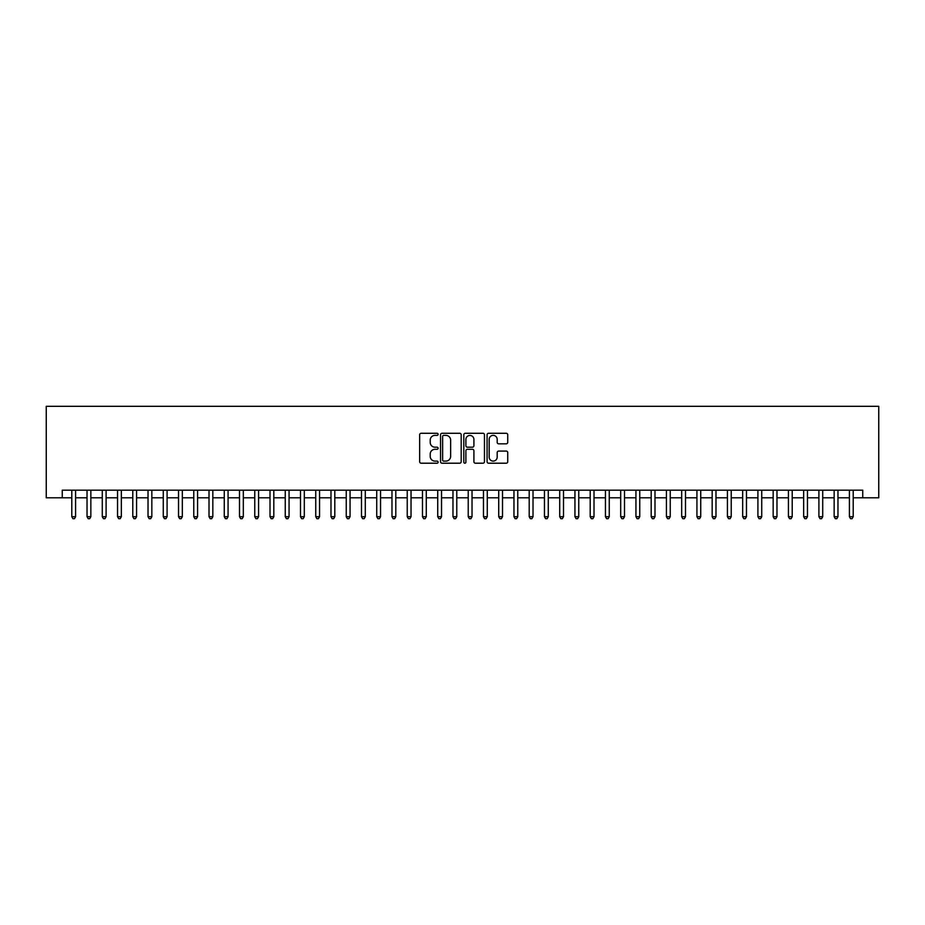 <?xml version="1.0" encoding="UTF-8"?>
<svg xmlns="http://www.w3.org/2000/svg" width="925" height="925" viewBox="0 0 925 925"><rect width="100%" height="100%" fill="white"/><g stroke="black" fill="none" stroke-linecap="round" stroke-linejoin="round"><path stroke-width="1.39" d="M438.103 434.322A1.052 1.052 0 0 0 437.062 433.282L421.153 433.282A1.492 1.492 0 0 0 419.661 434.773L419.661 461.714A1.492 1.492 0 0 0 421.153 463.205L437.062 463.205A1.052 1.052 0 0 0 438.103 462.165A1.052 1.052 0 0 0 437.062 461.113L435.004 461.113A4.787 4.787 0 0 1 430.206 456.326L430.206 454.083A4.787 4.787 0 0 1 435.004 449.296L437.062 449.296A1.052 1.052 0 0 0 438.103 448.243A1.052 1.052 0 0 0 437.062 447.191L435.004 447.191A4.787 4.787 0 0 1 430.206 442.404L430.206 440.161A4.787 4.787 0 0 1 435.004 435.374L437.062 435.374A1.052 1.052 0 0 0 438.103 434.322M506.241 443.827A1.492 1.492 0 0 0 507.733 442.335L507.733 434.773A1.492 1.492 0 0 0 506.241 433.282L488.573 433.282A1.492 1.492 0 0 0 487.082 434.773L487.082 461.714A1.492 1.492 0 0 0 488.573 463.205L506.241 463.205A1.492 1.492 0 0 0 507.733 461.714L507.733 452.579A1.492 1.492 0 0 0 506.241 451.088L498.679 451.088A1.492 1.492 0 0 0 497.188 452.579L497.188 457.112A4.001 4.001 0 0 1 493.175 461.113A4.001 4.001 0 0 1 489.175 457.112L489.175 439.375A4.001 4.001 0 0 1 493.175 435.374A4.001 4.001 0 0 1 497.188 439.375L497.188 442.335A1.492 1.492 0 0 0 498.679 443.827L506.241 443.827M62.264 497.8L62.264 490.169L862.736 490.169L862.736 497.8L878.75 497.8L878.75 406.318L46.25 406.318L46.25 497.8L71.792 497.8M461.193 434.773A1.492 1.492 0 0 0 459.69 433.282L442.034 433.282A1.492 1.492 0 0 0 440.543 434.773L440.543 461.714A1.492 1.492 0 0 0 442.034 463.205L459.69 463.205A1.492 1.492 0 0 0 461.193 461.714L461.193 434.773M465.31 433.282L482.966 433.282A1.492 1.492 0 0 1 484.457 434.773L484.457 461.714A1.492 1.492 0 0 1 482.966 463.205L475.404 463.205A1.492 1.492 0 0 1 473.912 461.714L473.912 450.787A1.492 1.492 0 0 0 472.421 449.296L467.403 449.296A1.492 1.492 0 0 0 465.899 450.787L465.899 462.165A1.052 1.052 0 0 1 464.859 463.205A1.052 1.052 0 0 1 463.807 462.165L463.807 434.773A1.492 1.492 0 0 1 465.31 433.282M75.596 497.8L87.031 497.8M90.847 497.8L102.282 497.8M106.098 497.8L117.533 497.8M121.348 497.8L132.784 497.8M136.588 497.8L148.023 497.8M151.839 497.8L163.274 497.8M167.09 497.8L178.525 497.8M182.329 497.8L193.764 497.8M197.58 497.8L209.015 497.8M212.831 497.8L224.266 497.8M228.07 497.8L239.506 497.8M243.321 497.8L254.757 497.8M258.572 497.8L270.007 497.8M273.812 497.8L285.247 497.8M289.062 497.8L300.498 497.8M304.313 497.8L315.749 497.8M319.553 497.8L330.988 497.8M334.804 497.8L346.239 497.8M350.055 497.8L361.49 497.8M365.294 497.8L376.729 497.8M380.545 497.8L391.98 497.8M395.796 497.8L407.231 497.8M411.035 497.8L422.471 497.8M426.286 497.8L437.722 497.8M441.537 497.8L452.972 497.8M456.777 497.8L468.223 497.8M472.028 497.8L483.463 497.8M487.278 497.8L498.714 497.8M502.529 497.8L513.965 497.8M517.769 497.8L529.204 497.8M533.02 497.8L544.455 497.8M548.271 497.8L559.706 497.8M563.51 497.8L574.945 497.8M578.761 497.8L590.196 497.8M594.012 497.8L605.447 497.8M609.251 497.8L620.687 497.8M624.502 497.8L635.938 497.8M639.753 497.8L651.188 497.8M654.993 497.8L666.428 497.8M670.243 497.8L681.679 497.8M685.494 497.8L696.93 497.8M700.734 497.8L712.169 497.8M715.985 497.8L727.42 497.8M731.236 497.8L742.671 497.8M746.475 497.8L757.91 497.8M761.726 497.8L773.161 497.8M776.977 497.8L788.412 497.8M792.216 497.8L803.652 497.8M807.467 497.8L818.903 497.8M822.718 497.8L834.153 497.8M837.969 497.8L849.404 497.8M853.208 497.8L862.736 497.8M443.676 435.374A1.052 1.052 0 0 0 442.636 436.415L442.636 460.072A1.052 1.052 0 0 0 443.676 461.113L445.85 461.113A4.787 4.787 0 0 0 450.637 456.326L450.637 440.161A4.787 4.787 0 0 0 445.85 435.374L443.676 435.374M473.912 439.456A4.001 4.001 0 0 0 469.912 435.444A4.001 4.001 0 0 0 465.899 439.456L465.899 445.7A1.492 1.492 0 0 0 467.403 447.191L472.421 447.191A1.492 1.492 0 0 0 473.912 445.7L473.912 439.456M75.596 490.169L75.596 516.705L71.792 516.705L71.792 490.169M75.596 516.705L74.463 518.682L72.936 518.682L71.792 516.705M90.847 490.169L90.847 516.705L87.031 516.705L87.031 490.169M90.847 516.705L89.702 518.682L88.176 518.682L87.031 516.705M106.098 490.169L106.098 516.705L102.282 516.705L102.282 490.169M106.098 516.705L104.953 518.682L103.427 518.682L102.282 516.705M121.348 490.169L121.348 516.705L117.533 516.705L117.533 490.169M121.348 516.705L120.204 518.682L118.677 518.682L117.533 516.705M136.588 490.169L136.588 516.705L132.784 516.705L132.784 490.169M136.588 516.705L135.443 518.682L133.917 518.682L132.784 516.705M151.839 490.169L151.839 516.705L148.023 516.705L148.023 490.169M151.839 516.705L150.694 518.682L149.168 518.682L148.023 516.705M167.09 490.169L167.09 516.705L163.274 516.705L163.274 490.169M167.09 516.705L165.945 518.682L164.419 518.682L163.274 516.705M182.329 490.169L182.329 516.705L178.525 516.705L178.525 490.169M182.329 516.705L181.184 518.682L179.658 518.682L178.525 516.705M197.58 490.169L197.58 516.705L193.764 516.705L193.764 490.169M197.58 516.705L196.435 518.682L194.909 518.682L193.764 516.705M212.831 490.169L212.831 516.705L209.015 516.705L209.015 490.169M212.831 516.705L211.686 518.682L210.16 518.682L209.015 516.705M228.07 490.169L228.07 516.705L224.266 516.705L224.266 490.169M228.07 516.705L226.926 518.682L225.411 518.682L224.266 516.705M243.321 490.169L243.321 516.705L239.506 516.705L239.506 490.169M243.321 516.705L242.177 518.682L240.65 518.682L239.506 516.705M258.572 490.169L258.572 516.705L254.757 516.705L254.757 490.169M258.572 516.705L257.428 518.682L255.901 518.682L254.757 516.705M273.812 490.169L273.812 516.705L270.007 516.705L270.007 490.169M273.812 516.705L272.667 518.682L271.152 518.682L270.007 516.705M289.062 490.169L289.062 516.705L285.247 516.705L285.247 490.169M289.062 516.705L287.918 518.682L286.392 518.682L285.247 516.705M304.313 490.169L304.313 516.705L300.498 516.705L300.498 490.169M304.313 516.705L303.169 518.682L301.642 518.682L300.498 516.705M319.553 490.169L319.553 516.705L315.749 516.705L315.749 490.169M319.553 516.705L318.408 518.682L316.893 518.682L315.749 516.705M334.804 490.169L334.804 516.705L330.988 516.705L330.988 490.169M334.804 516.705L333.659 518.682L332.133 518.682L330.988 516.705M350.055 490.169L350.055 516.705L346.239 516.705L346.239 490.169M350.055 516.705L348.91 518.682L347.384 518.682L346.239 516.705M365.294 490.169L365.294 516.705L361.49 516.705L361.49 490.169M365.294 516.705L364.161 518.682L362.635 518.682L361.49 516.705M380.545 490.169L380.545 516.705L376.729 516.705L376.729 490.169M380.545 516.705L379.4 518.682L377.874 518.682L376.729 516.705M395.796 490.169L395.796 516.705L391.98 516.705L391.98 490.169M395.796 516.705L394.651 518.682L393.125 518.682L391.98 516.705M411.035 490.169L411.035 516.705L407.231 516.705L407.231 490.169M411.035 516.705L409.902 518.682L408.376 518.682L407.231 516.705M426.286 490.169L426.286 516.705L422.471 516.705L422.471 490.169M426.286 516.705L425.142 518.682L423.615 518.682L422.471 516.705M441.537 490.169L441.537 516.705L437.722 516.705L437.722 490.169M441.537 516.705L440.392 518.682L438.866 518.682L437.722 516.705M456.777 490.169L456.777 516.705L452.972 516.705L452.972 490.169M456.777 516.705L455.643 518.682L454.117 518.682L452.972 516.705M472.028 490.169L472.028 516.705L468.223 516.705L468.223 490.169M472.028 516.705L470.883 518.682L469.357 518.682L468.223 516.705M487.278 490.169L487.278 516.705L483.463 516.705L483.463 490.169M487.278 516.705L486.134 518.682L484.608 518.682L483.463 516.705M502.529 490.169L502.529 516.705L498.714 516.705L498.714 490.169M502.529 516.705L501.385 518.682L499.858 518.682L498.714 516.705M517.769 490.169L517.769 516.705L513.965 516.705L513.965 490.169M517.769 516.705L516.624 518.682L515.098 518.682L513.965 516.705M533.02 490.169L533.02 516.705L529.204 516.705L529.204 490.169M533.02 516.705L531.875 518.682L530.349 518.682L529.204 516.705M548.271 490.169L548.271 516.705L544.455 516.705L544.455 490.169M548.271 516.705L547.126 518.682L545.6 518.682L544.455 516.705M563.51 490.169L563.51 516.705L559.706 516.705L559.706 490.169M563.51 516.705L562.365 518.682L560.839 518.682L559.706 516.705M578.761 490.169L578.761 516.705L574.945 516.705L574.945 490.169M578.761 516.705L577.616 518.682L576.09 518.682L574.945 516.705M594.012 490.169L594.012 516.705L590.196 516.705L590.196 490.169M594.012 516.705L592.867 518.682L591.341 518.682L590.196 516.705M609.251 490.169L609.251 516.705L605.447 516.705L605.447 490.169M609.251 516.705L608.107 518.682L606.592 518.682L605.447 516.705M624.502 490.169L624.502 516.705L620.687 516.705L620.687 490.169M624.502 516.705L623.357 518.682L621.831 518.682L620.687 516.705M639.753 490.169L639.753 516.705L635.938 516.705L635.938 490.169M639.753 516.705L638.608 518.682L637.082 518.682L635.938 516.705M654.993 490.169L654.993 516.705L651.188 516.705L651.188 490.169M654.993 516.705L653.848 518.682L652.333 518.682L651.188 516.705M670.243 490.169L670.243 516.705L666.428 516.705L666.428 490.169M670.243 516.705L669.099 518.682L667.572 518.682L666.428 516.705M685.494 490.169L685.494 516.705L681.679 516.705L681.679 490.169M685.494 516.705L684.35 518.682L682.823 518.682L681.679 516.705M700.734 490.169L700.734 516.705L696.93 516.705L696.93 490.169M700.734 516.705L699.589 518.682L698.074 518.682L696.93 516.705M715.985 490.169L715.985 516.705L712.169 516.705L712.169 490.169M715.985 516.705L714.84 518.682L713.314 518.682L712.169 516.705M731.236 490.169L731.236 516.705L727.42 516.705L727.42 490.169M731.236 516.705L730.091 518.682L728.565 518.682L727.42 516.705M746.475 490.169L746.475 516.705L742.671 516.705L742.671 490.169M746.475 516.705L745.342 518.682L743.816 518.682L742.671 516.705M761.726 490.169L761.726 516.705L757.91 516.705L757.91 490.169M761.726 516.705L760.581 518.682L759.055 518.682L757.91 516.705M776.977 490.169L776.977 516.705L773.161 516.705L773.161 490.169M776.977 516.705L775.832 518.682L774.306 518.682L773.161 516.705M792.216 490.169L792.216 516.705L788.412 516.705L788.412 490.169M792.216 516.705L791.083 518.682L789.557 518.682L788.412 516.705M807.467 490.169L807.467 516.705L803.652 516.705L803.652 490.169M807.467 516.705L806.322 518.682L804.796 518.682L803.652 516.705M822.718 490.169L822.718 516.705L818.903 516.705L818.903 490.169M822.718 516.705L821.573 518.682L820.047 518.682L818.903 516.705M837.969 490.169L837.969 516.705L834.153 516.705L834.153 490.169M837.969 516.705L836.824 518.682L835.298 518.682L834.153 516.705M853.208 490.169L853.208 516.705L849.404 516.705L849.404 490.169M853.208 516.705L852.064 518.682L850.538 518.682L849.404 516.705"/></g></svg>
